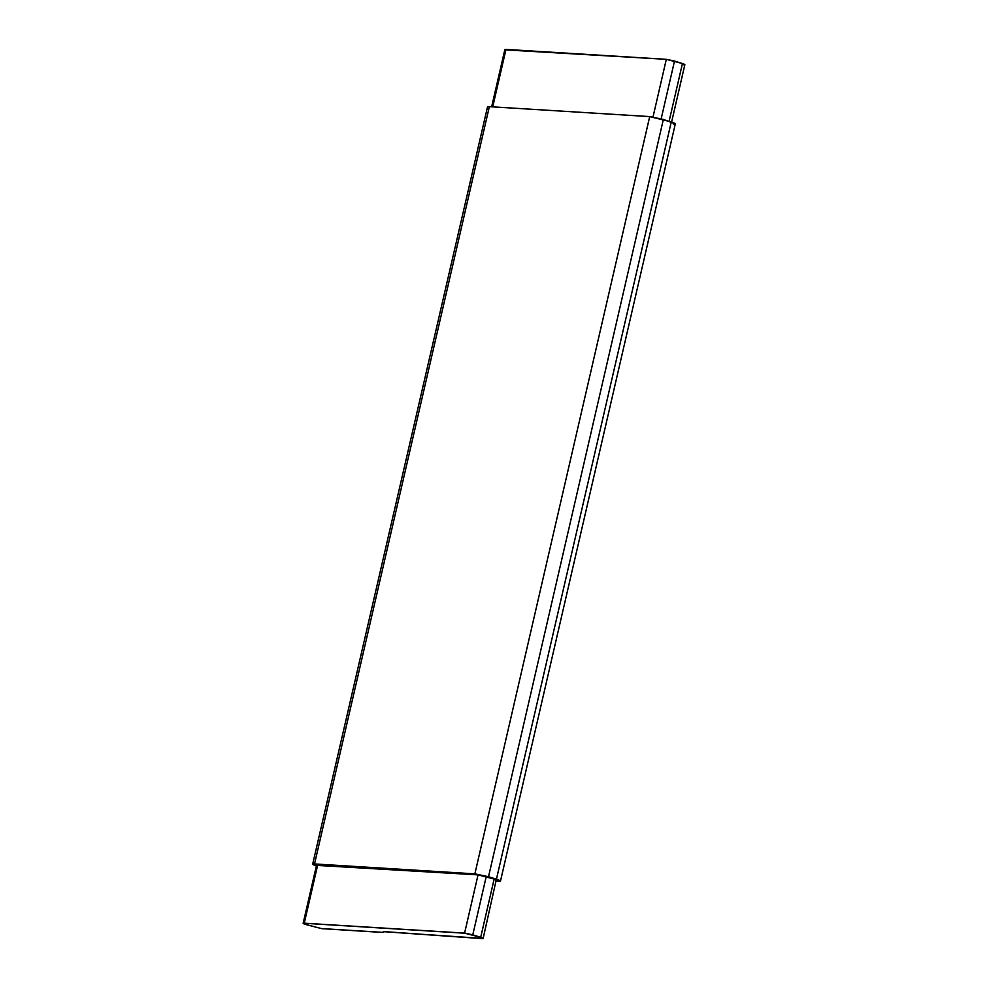 <?xml version="1.0" encoding="UTF-8"?>
<svg xmlns="http://www.w3.org/2000/svg" width="988" height="988" viewBox="0 0 988 988"><rect width="100%" height="100%" fill="white"/><g stroke="black" fill="none" stroke-linecap="round" stroke-linejoin="round"><path stroke-width="1.48" d="M496.445 879.209L500.484 881.111L496.346 881.197L498.644 881.345C501.583 881.395 500.854 880.691 496.445 879.209L671.272 121.932L496.445 879.209L488.517 876.714L496.445 879.209M500.484 881.111L675.323 123.833L663.356 119.437L488.517 876.714L663.356 119.437L649.709 116.596L474.87 873.874L488.517 876.714L474.87 873.874L649.709 116.596L489.356 106.655L314.53 863.932L474.87 873.874L314.53 863.932L489.356 106.655L487.516 106.889L312.677 864.167L314.53 863.932C311.578 863.883 312.307 864.586 316.728 866.068M316.382 865.957L312.677 864.167M316.926 865.402L478.044 874.874L494.148 879.061C496.803 879.95 497.236 880.382 495.47 880.345C497.236 880.382 496.803 879.95 494.148 879.061L478.044 874.874L316.592 865.068M496.137 880.357L483.132 938.464L384.097 931.696L382.862 932.45L321.68 928.658L305.564 924.459C302.921 923.582 302.476 923.15 304.255 923.187L317.704 864.932L304.255 923.187L464.595 933.117L478.044 874.874L464.595 933.117L472.783 934.833L486.232 876.578L472.783 934.833L480.699 937.316L494.148 879.061L480.699 937.316C483.354 938.205 483.787 938.637 482.021 938.6C483.787 938.637 483.354 938.205 480.699 937.316L464.595 933.117L304.255 923.187C302.476 923.15 302.921 923.582 305.564 924.459L321.68 928.658L382.862 932.45M489.072 107.914L489.356 106.655L649.709 116.596L671.272 121.932C675.693 123.414 676.422 124.118 673.47 124.068M480.477 937.303L464.903 933.215L304.563 923.286C302.921 923.249 303.328 923.657 305.798 924.484L321.359 928.559L382.541 932.351L383.776 931.585L481.699 938.501C483.354 938.526 482.947 938.131 480.477 937.303C482.947 938.131 483.354 938.526 481.699 938.501L383.776 931.585L382.541 932.351L321.359 928.559L305.798 924.484C303.328 923.657 302.921 923.249 304.563 923.286L464.903 933.215L480.477 937.303C482.947 938.131 483.354 938.526 481.699 938.501L383.776 931.585L382.541 932.351L321.359 928.559L305.798 924.484C303.328 923.657 302.921 923.249 304.563 923.286L464.903 933.215L480.477 937.303L464.903 933.215L304.563 923.286C302.921 923.249 303.328 923.657 305.798 924.484L321.359 928.559L382.541 932.351L383.776 931.585L481.699 938.501C483.354 938.526 482.947 938.131 480.477 937.303M316.815 864.08L303.143 923.323L304.255 923.187M505.201 49.869L666.32 59.342L682.436 63.541C685.079 64.418 685.524 64.85 683.745 64.813C685.524 64.85 685.079 64.418 682.436 63.541L669.111 121.252L682.436 63.541L674.508 61.046L661.17 118.807L674.508 61.046L666.32 59.342L653.006 117.004L666.32 59.342L505.98 49.4L492.716 106.865L505.98 49.4L504.868 49.536L491.654 106.803M384.097 931.696L482.021 938.6M671.618 122.043L684.857 64.677M383.603 932.363L383.752 931.684"/></g></svg>
